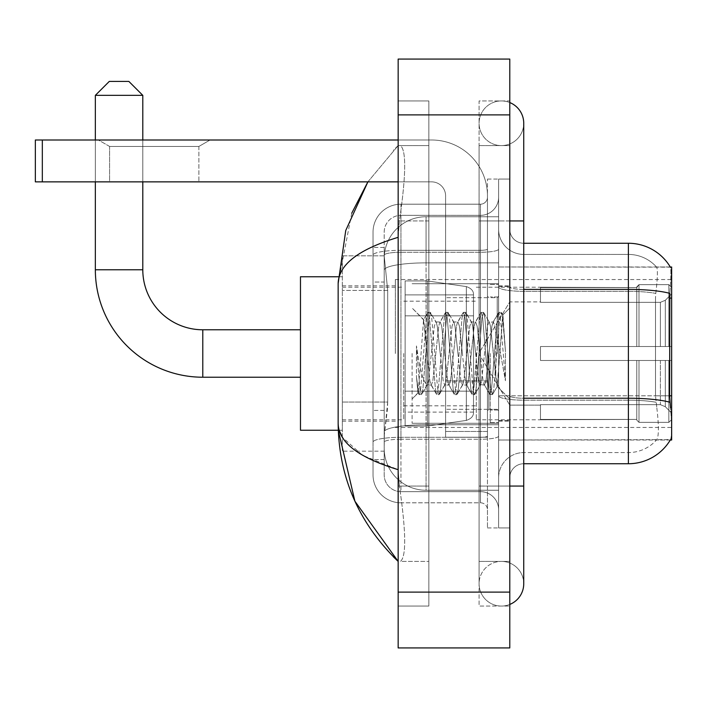 <?xml version="1.0" encoding="UTF-8"?>
<svg xmlns="http://www.w3.org/2000/svg" width="707" height="707" viewBox="0 0 707 707"><rect width="100%" height="100%" fill="white"/><g stroke="black" fill="none" stroke-linecap="round" stroke-linejoin="round"><path stroke-width="0.53" stroke-dasharray="3.54 2.65" d="M671.65 353.5L671.65 279.548L671.65 353.5M395.363 353.5L395.363 279.548L395.363 353.5M387.692 402.044L387.418 409.318L384.369 434.434L387.692 402.044L387.692 290.418L387.692 402.044L342.338 402.044L342.338 451.181L342.338 290.418L342.338 402.044L387.692 402.044M384.369 434.434L384.201 448.388A41.863 41.863 0 0 0 426.065 490.251L498.621 490.251L498.621 262.871L498.621 490.251L426.065 490.251L498.621 490.251L426.065 490.251L426.065 424.739A41.863 7.273 180 0 0 384.705 430.89A41.863 7.273 180 0 1 426.065 424.739L498.621 424.739L498.621 216.749L498.621 424.739L426.065 424.739L426.065 262.871L498.621 262.871L498.621 216.749L498.621 262.871L426.065 262.871L426.065 216.749L498.621 216.749L426.065 216.749A41.863 41.863 0 0 0 384.255 256.394L387.692 290.418L384.255 256.394A41.863 41.863 0 0 1 426.065 216.749L498.621 216.749L426.065 216.749A41.863 41.863 0 0 0 384.201 258.612L384.201 270.145L384.201 258.612A41.863 41.863 0 0 1 426.065 216.749L426.065 490.251A41.863 41.863 0 0 1 384.201 448.388L384.369 434.434M509.782 229.307A13.954 13.954 0 0 0 523.737 243.261A13.954 13.954 0 0 1 509.782 229.307L509.782 477.693L509.782 229.307A13.954 13.954 0 0 0 523.737 243.261L523.737 289.384L523.737 243.261L628.39 243.261L628.39 289.384A48.836 8.484 180 0 1 669.829 293.378L669.626 395.796L670.528 407.921C671.933 425.375 671.933 435.936 670.528 439.595L498.621 440.01L498.621 395.796L498.621 440.01L671.65 440.01L671.65 266.99L498.621 266.99L498.621 298.115L498.621 266.99L670.377 267.158C671.217 269.429 671.031 278.169 669.829 293.378C671.031 278.204 671.217 269.464 670.377 267.158A48.836 48.836 0 0 0 670.28 266.99L656.476 266.99L670.28 266.99A48.836 48.836 0 0 1 670.377 267.158M342.338 353.5L342.338 430.245L342.338 353.5M669.626 395.796L655.495 395.796L655.495 298.115L655.495 395.796L656.838 407.921L655.495 395.796L669.626 395.796L498.621 395.796L498.621 286.962L498.621 395.805A25.116 4.366 0 0 0 523.737 400.171L523.737 463.739L523.737 400.171A25.116 4.366 0 0 1 498.621 395.805L671.65 395.796M384.201 448.388L384.29 451.181L384.201 448.388A41.863 41.863 0 0 0 426.065 490.251A41.863 41.863 0 0 1 384.201 448.388L384.201 270.145L384.201 448.388A41.863 41.863 0 0 0 426.065 490.251A41.863 41.863 0 0 1 384.201 448.388M384.29 451.181L342.338 451.181L384.29 451.181M384.29 255.819L342.338 255.819L342.338 290.418L342.338 255.819L384.29 255.819M509.782 353.5L509.782 285.822L509.782 353.5M498.621 353.5L498.621 283.728L498.621 353.5M490.251 353.5L490.251 422.574L490.251 353.5M670.28 440.01L656.476 440.01L670.28 440.01M656.838 407.921C658.897 425.375 658.897 435.936 656.838 439.595A37.674 37.674 0 0 1 628.39 452.577L523.737 452.577L628.39 452.577A37.674 37.674 0 0 0 656.838 439.595C658.897 435.954 658.897 425.393 656.838 407.921M523.737 463.739A13.954 13.954 0 0 0 509.782 477.693A13.954 13.954 0 0 1 523.737 463.739L628.39 463.739A48.836 48.836 0 0 0 670.528 439.595C671.933 435.954 671.933 425.402 670.528 407.921M498.621 229.307L498.621 286.962L498.621 229.307A25.116 25.116 0 0 0 523.737 254.423A25.116 25.116 0 0 1 498.621 229.307A25.116 25.116 0 0 0 523.737 254.423L523.737 400.171L523.737 254.423L628.39 254.423A37.674 37.674 0 0 1 656.626 267.158A37.674 37.674 0 0 0 628.39 254.423L523.737 254.423M498.621 486.062L498.621 179.074L498.621 527.926L498.621 486.062L498.621 527.926L509.782 527.926L509.782 486.062L509.782 527.926L498.621 527.926L509.782 527.926L498.621 527.926L498.621 220.938L498.621 486.062L509.782 486.062L509.782 179.074L509.782 561.411L509.782 179.074L498.621 179.074L509.782 179.074L498.621 179.074L498.621 220.938L498.621 179.074L509.782 179.074L509.782 606.067L509.782 145.589L509.782 486.062L487.459 486.062L487.459 179.074L487.459 527.926L487.459 486.062L498.621 486.062M655.796 293.378C657.598 278.213 657.872 269.473 656.626 267.158C657.872 269.447 657.598 278.187 655.796 293.378L655.495 298.115L655.796 293.378A37.674 6.54 180 0 0 628.39 291.328L628.39 254.423A37.674 37.674 0 0 1 656.626 267.158A37.674 37.674 0 0 0 628.39 254.423L628.39 291.328A37.674 6.54 180 0 1 655.796 293.378M498.621 477.693A25.116 25.116 0 0 1 523.737 452.577A25.116 25.116 0 0 0 498.621 477.693A25.116 25.116 0 0 1 523.737 452.577M384.201 459.55L373.04 459.55L373.04 410.422L373.04 459.55L384.201 459.55L384.201 410.422L384.201 459.55M384.201 232.099A16.747 16.747 0 0 1 400.94 215.352A16.747 16.747 0 0 0 384.201 232.099L384.201 255.165L384.201 232.099A16.747 16.747 0 0 1 400.94 215.352L400.94 491.648A16.747 16.747 0 0 1 384.201 474.901L384.201 255.165L384.201 474.901A16.747 16.747 0 0 0 400.94 491.648L480.477 491.648L480.477 446.992L480.477 502.81L480.477 437.297L480.477 491.648L400.94 491.648L400.94 439.241L480.477 439.241L480.477 446.992L480.477 439.241A18.143 3.146 0 0 0 498.621 436.086L498.621 249.103L498.621 436.086A18.143 3.146 0 0 1 480.477 439.241L480.477 252.258L480.477 439.241L400.94 439.241L400.94 215.352L480.477 215.352A18.143 18.143 0 0 0 498.621 197.218L498.621 249.103L498.621 197.218A18.143 18.143 0 0 1 480.477 215.352L480.477 252.258L480.477 215.352A18.143 18.143 0 0 0 498.621 197.218M373.04 446.992L373.04 474.901L373.04 446.992M400.94 502.81A27.909 27.909 0 0 1 373.04 474.901A27.909 27.909 0 0 0 400.94 502.81L480.477 502.81A6.973 6.973 0 0 1 487.459 509.782L487.459 197.218L487.459 509.782A6.973 6.973 0 0 0 480.477 502.81L400.94 502.81M487.459 353.5L487.459 423.272L487.459 353.5M487.459 179.074L498.621 179.074L487.459 179.074M487.459 527.926L498.621 527.926L487.459 527.926M373.04 232.099A27.909 27.909 0 0 1 400.94 204.19L400.94 437.297L400.94 204.19A27.909 27.909 0 0 0 373.04 232.099L373.04 442.149L373.04 232.099A27.909 27.909 0 0 1 400.94 204.19L480.477 204.19A6.973 6.973 0 0 0 487.459 197.218A6.973 6.973 0 0 1 480.477 204.19L480.477 437.297L480.477 204.19A6.973 6.973 0 0 0 487.459 197.218M400.94 204.19L480.477 204.19M373.04 282.04L373.04 410.422L373.04 247.45L373.04 282.04L384.201 282.04L384.201 410.422L384.201 247.45L384.201 282.04L373.04 282.04M400.94 215.352L480.477 215.352M498.621 509.782A18.143 18.143 0 0 0 480.477 491.648A18.143 18.143 0 0 1 498.621 509.782A18.143 18.143 0 0 0 480.477 491.648M384.201 247.45L373.04 247.45L384.201 247.45M412.11 353.5L412.11 423.272L412.11 353.5M426.065 343.655L423.528 319.803L418.19 392.906L416.467 376.919L416.467 345.935L417.643 353.5C420.179 370.45 422.989 380.499 426.065 383.627L426.065 353.5L426.065 383.627L426.931 385.032L426.065 383.627C422.989 380.499 420.179 370.45 417.643 353.5L416.467 345.935L419.914 389.115L421.399 394.63L419.914 389.115L416.467 345.935L416.467 376.919L418.818 394.32L416.467 376.919L417.952 392.827L419.18 394.63L417.952 392.827L412.11 398.987L418.19 392.906L423.528 319.803L427.682 312.68L426.56 317.885L420.656 389.115L419.18 394.63L421.761 394.32L419.18 394.63L420.656 389.115L426.56 317.885L428.044 312.37L423.528 319.803L412.11 308.013L423.802 319.705L426.065 343.655L426.065 353.5L426.065 343.655L426.931 353.5L426.065 343.655M444.65 353.5L441.698 326.192L440.222 321.968L439.754 322.357L438.747 326.192L432.843 380.808L431.367 385.032L430.899 384.643L429.883 380.808L426.931 353.5L429.883 380.808L430.899 384.643L436.537 394.32L435.424 389.115L429.52 317.885L428.044 312.37L430.254 312.37L428.778 317.885L422.874 389.115L421.761 394.32L427.399 384.643L431.367 385.032L436.537 394.32L435.424 389.115L429.52 317.885L428.044 312.37L430.254 312.37L428.778 317.885L422.874 389.115L421.761 394.32L426.931 385.032L431.367 385.032L432.843 380.808L438.747 326.192L439.754 322.357L445.401 312.68L444.288 317.885L438.375 389.115L436.899 394.63L436.537 394.32L439.118 394.63L437.642 389.115L431.73 317.885L430.254 312.37L436.263 322.357L435.795 321.968L434.319 326.192L428.407 380.808L427.399 384.643L428.407 380.808L434.319 326.192L435.795 321.968L440.222 321.968L445.401 312.68L444.288 317.885L438.375 389.115L436.899 394.63L439.118 394.63L437.642 389.115L431.73 317.885L430.616 312.68L435.795 321.968L440.222 321.968L441.698 326.192L447.611 380.808L448.618 384.643L447.611 380.808L444.65 353.5M440.222 353.5L437.271 326.192L436.263 322.357L437.271 326.192L443.174 380.808L444.65 385.032L443.174 380.808L440.222 353.5M462.378 353.5L459.426 326.192L457.942 321.968L457.482 322.357L456.466 326.192L450.562 380.808L449.086 385.032L448.618 384.643L454.256 394.32L453.143 389.115L447.239 317.885L445.764 312.37L445.401 312.68L447.973 312.37L446.497 317.885L440.594 389.115L439.118 394.63L445.118 384.643L449.086 385.032L454.256 394.32L453.143 389.115L447.239 317.885L445.764 312.37L447.973 312.37L446.497 317.885L440.594 389.115L439.48 394.32L444.65 385.032L449.086 385.032L450.562 380.808L456.466 326.192L457.482 322.357L463.12 312.68L462.007 317.885L456.103 389.115L454.619 394.63L454.256 394.32L456.837 394.63L455.361 389.115L449.458 317.885L447.973 312.37L453.982 322.357L453.514 321.968L452.038 326.192L446.135 380.808L445.118 384.643L446.135 380.808L452.038 326.192L453.514 321.968L457.942 321.968L463.12 312.68L462.007 317.885L456.103 389.115L454.619 394.63L456.837 394.63L455.361 389.115L449.458 317.885L448.335 312.68L453.514 321.968L457.942 321.968L459.426 326.192L465.33 380.808L466.337 384.643L465.33 380.808L462.378 353.5M457.942 353.5L454.99 326.192L453.982 322.357L454.99 326.192L460.902 380.808L462.378 385.032L460.902 380.808L457.942 353.5M480.097 353.5L477.145 326.192L475.67 321.968L475.201 322.357L474.194 326.192L468.281 380.808L466.806 385.032L466.337 384.643L471.984 394.32L470.871 389.115L464.959 317.885L463.483 312.37L463.12 312.68L465.701 312.37L464.225 317.885L458.313 389.115L456.837 394.63L462.846 384.643L466.806 385.032L471.984 394.32L470.871 389.115L464.959 317.885L463.483 312.37L465.701 312.37L464.225 317.885L458.313 389.115L457.199 394.32L462.378 385.032L466.806 385.032L468.281 380.808L474.194 326.192L475.201 322.357L480.84 312.68L479.726 317.885L473.823 389.115L472.347 394.63L471.984 394.32L474.556 394.63L473.08 389.115L467.177 317.885L465.701 312.37L471.702 322.357L471.233 321.968L469.757 326.192L463.854 380.808L462.846 384.643L463.854 380.808L469.757 326.192L471.233 321.968L475.67 321.968L480.84 312.68L479.726 317.885L473.823 389.115L472.347 394.63L474.556 394.63L473.08 389.115L467.177 317.885L466.063 312.68L471.233 321.968L475.67 321.968L477.145 326.192L483.049 380.808L484.056 384.643L483.049 380.808L480.097 353.5M475.67 353.5L472.709 326.192L471.702 322.357L472.709 326.192L478.621 380.808L480.097 385.032L478.621 380.808L475.67 353.5M495.828 333.236L495.828 377.326L490.437 326.192L488.961 321.968L487.485 326.192L481.573 380.808L480.097 385.032L484.525 385.032L489.704 394.32L488.59 389.115L482.678 317.885L481.202 312.37L480.84 312.68L483.42 312.37L481.944 317.885L476.032 389.115L474.556 394.63L480.566 384.643L484.525 385.032L489.704 394.32L488.59 389.115L482.678 317.885L481.202 312.37L483.42 312.37L481.944 317.885L476.032 389.115L474.918 394.32L480.566 384.643L481.573 380.808L487.485 326.192L488.961 321.968L493.389 321.968L491.913 326.192L486.001 380.808L484.525 385.032L486.001 380.808L491.913 326.192L492.92 322.357L498.568 312.68L497.445 317.885L491.542 389.115L490.066 394.63L489.704 394.32L492.284 394.63L490.808 389.115L484.896 317.885L483.42 312.37L489.421 322.357L493.389 321.968L498.568 312.68L497.445 317.885L491.542 389.115L490.066 394.63L492.284 394.63L490.808 389.115L484.896 317.885L483.782 312.68L489.421 322.357L490.437 326.192L497.092 386.296L502.951 315.172L505.425 351.132L505.425 380.755L500.538 353.5L495.828 333.236L494.865 326.192L493.389 321.968L494.865 326.192L495.828 333.236L495.828 377.326L497.374 386.19L502.712 315.083L505.425 351.132L502.615 317.885L501.139 312.37L499.663 317.885L493.76 389.115L492.284 394.63L493.76 389.115L499.663 317.885L501.139 312.37L502.615 317.885L505.425 351.132L505.425 380.755L500.406 317.885L498.93 312.37L498.568 312.68L501.139 312.37L498.93 312.37L500.406 317.885L505.425 380.755L500.538 353.5L495.828 333.236M109.585 146.446L98.423 140.004L210.05 140.004L98.423 140.004L210.05 140.004L98.423 140.004L109.585 146.446L109.585 181.867L198.888 181.867L109.585 181.867L198.888 181.867L109.585 181.867L109.585 146.446L198.888 146.446L210.05 140.004L198.888 146.446L109.585 146.446L198.888 146.446L198.888 181.867L198.888 146.446L109.585 146.446M445.596 353.5L445.596 297.682L445.596 353.5M445.596 437.226L487.459 437.226L445.596 437.226L445.596 431.456L445.596 437.226L487.459 437.226L487.459 195.821A55.818 55.818 0 0 0 431.641 140.004L35.35 140.004L42.323 140.004L35.35 140.004L35.35 181.867L35.35 140.004L35.35 181.867L431.641 181.867A13.954 13.954 0 0 1 445.596 195.821L445.596 437.226L445.596 380.799L487.459 380.799L487.459 195.821A55.818 55.818 0 0 0 431.641 140.004L42.323 140.004L42.323 181.867L431.641 181.867A13.954 13.954 0 0 1 445.596 195.821L445.596 380.799L487.459 380.799L487.459 437.226L445.596 437.226M398.156 140.004L431.641 140.004A55.818 55.818 0 0 1 487.459 195.821L487.459 431.456L487.459 195.821A55.818 55.818 0 0 0 431.641 140.004L42.323 140.004L42.323 181.867L35.35 181.867L431.641 181.867A13.954 13.954 0 0 1 445.596 195.821L445.596 380.799L445.596 195.821A13.954 13.954 0 0 0 431.641 181.867L398.156 181.867M300.475 430.245L342.338 430.245L300.475 430.245L342.338 430.245L300.475 430.245L300.475 276.755L300.475 430.245L300.475 276.755L300.475 430.245L300.475 276.755L300.475 430.245L300.475 276.755L300.475 430.245L300.475 329.78L202.794 329.78L202.794 377.22A107.446 107.446 0 0 1 95.348 269.774L95.348 95.348L142.796 95.348L95.348 95.348L142.796 95.348L95.348 95.348L142.796 95.348L95.348 95.348L142.796 95.348L95.348 95.348L142.796 95.348L128.842 81.402L109.302 81.402L128.842 81.402L142.796 95.348L142.796 269.774L142.796 95.348L128.842 81.402L109.302 81.402L95.348 95.348L109.302 81.402L128.842 81.402L109.302 81.402L128.842 81.402L142.796 95.348L142.796 269.774L142.796 95.348M540.484 346.527L540.484 353.5L540.484 346.527L660.391 346.527L540.484 346.527L636.768 346.527L636.768 286.883L636.768 346.527L638.995 346.527L638.995 284.638L638.995 346.527L540.484 346.527L540.484 360.473L636.768 360.473L636.768 419.41L636.768 360.473L540.484 360.473L540.484 346.527L540.484 360.473L540.484 346.527L671.65 346.527L671.65 287.449L671.65 346.527L668.857 346.527L668.857 284.638L668.857 346.527L638.995 346.527L671.65 346.527L671.65 293.909L671.65 346.527L540.484 346.527L636.768 346.527L636.768 286.883L636.768 287.59L540.484 287.219L636.768 287.59L636.768 346.527L636.768 286.883L638.995 284.638L636.768 286.883L636.768 346.527L638.995 346.527L638.995 284.638L668.857 284.638L638.995 284.638L638.995 346.527L540.484 346.527L540.484 360.473L671.65 360.473L671.65 419.551L671.65 360.473L668.857 360.473L668.857 422.362L671.65 419.551L668.857 422.362L668.857 360.473L638.995 360.473L638.995 422.362L668.857 422.362L638.995 422.362L638.995 360.473L636.768 360.473L636.768 420.117L638.995 422.362L636.768 420.117L636.768 360.473L671.65 360.473L671.65 419.551L671.65 413.091L665.322 406.719L660.391 404.66L665.322 406.719L671.65 413.091L671.65 360.473L540.484 360.473L636.768 360.473L636.768 419.41L540.484 419.781L636.768 419.41L636.768 420.117L636.768 360.473L540.484 360.473L540.484 346.527L540.484 360.473L540.484 346.527L671.65 346.527L671.65 287.449L668.857 284.638L671.65 287.449L671.65 346.527L668.857 346.527L668.857 284.638L668.857 346.527L638.995 346.527L671.65 346.527L671.65 293.909L665.322 300.281L671.65 293.909L671.65 346.527L540.484 346.527L636.768 346.527L636.768 286.883L636.768 287.59L540.484 287.59L540.484 302.34L660.391 302.34L540.484 302.34L540.484 287.219L636.768 287.59L636.768 346.527L636.768 286.883L638.995 284.638L636.768 286.883L636.768 346.527L638.995 346.527L638.995 284.638L668.857 284.638L638.995 284.638L638.995 346.527L540.484 346.527L540.484 360.473L671.65 360.473L671.65 419.551L671.65 360.473L668.857 360.473L668.857 422.362L671.65 419.551L668.857 422.362L668.857 360.473L638.995 360.473L638.995 422.362L668.857 422.362L638.995 422.362L638.995 360.473L636.768 360.473L636.768 420.117L638.995 422.362L636.768 420.117L636.768 360.473L671.65 360.473L671.65 419.551L671.65 413.091L665.322 406.719L660.391 404.66L540.484 404.66L660.391 404.66L665.322 406.719L671.65 413.091L671.65 360.473L540.484 360.473L636.768 360.473L636.768 419.41L540.484 419.41L540.484 404.66L540.484 419.781L636.768 419.41L636.768 420.117L636.768 360.473L540.484 360.473L540.484 346.527L540.484 360.473L540.484 346.527L671.65 346.527L671.65 287.449L668.857 284.638L671.65 287.449L671.65 346.527L668.857 346.527L668.857 284.638L668.857 346.527L638.995 346.527L671.65 346.527L671.65 293.909L665.322 300.281L660.391 302.34L665.322 300.281L671.65 293.909L671.65 346.527L540.484 346.527L636.768 346.527L636.768 286.883L636.768 287.59L540.484 287.59L540.484 302.34L660.391 302.34L540.484 302.34L540.484 287.219L636.768 287.59L636.768 346.527L636.768 286.883L638.995 284.638L636.768 286.883L636.768 346.527L638.995 346.527L638.995 284.638L668.857 284.638L638.995 284.638L638.995 346.527L540.484 346.527L540.484 360.473L671.65 360.473L671.65 419.551L671.65 360.473L668.857 360.473L668.857 422.362L671.65 419.551L668.857 422.362L668.857 360.473L638.995 360.473L638.995 422.362L668.857 422.362L638.995 422.362L638.995 360.473L636.768 360.473L636.768 420.117L638.995 422.362L636.768 420.117L636.768 360.473L671.65 360.473L671.65 419.551L671.65 413.091L665.322 406.719L660.391 404.66L540.484 404.66L660.391 404.66L665.322 406.719L671.65 413.091L671.65 360.473L540.484 360.473L636.768 360.473L636.768 419.41L540.484 419.41L540.484 404.66L540.484 419.781L636.768 419.41L636.768 420.117L636.768 360.473L540.484 360.473L540.484 346.527L540.484 360.473L540.484 346.527L671.65 346.527L671.65 287.449L668.857 284.638L671.65 287.449L671.65 346.527L668.857 346.527L668.857 284.638L668.857 346.527L638.995 346.527L671.65 346.527L671.65 293.909L665.322 300.281L660.391 302.34L665.322 300.281L671.65 293.909L671.65 346.527L540.484 346.527L636.768 346.527L636.768 286.883L636.768 287.59L540.484 287.59L540.484 302.34L660.391 302.34L540.484 302.34L540.484 287.219L636.768 287.59L636.768 346.527L636.768 286.883L638.995 284.638L636.768 286.883L636.768 346.527L638.995 346.527L638.995 284.638L668.857 284.638L638.995 284.638L638.995 346.527L540.484 346.527L540.484 360.473L671.65 360.473L671.65 419.551L671.65 360.473L668.857 360.473L668.857 422.362L671.65 419.551L668.857 422.362L668.857 360.473L638.995 360.473L638.995 422.362L668.857 422.362L638.995 422.362L638.995 360.473L636.768 360.473L636.768 420.117L638.995 422.362L636.768 420.117L636.768 360.473L671.65 360.473L671.65 419.551L671.65 413.091L665.322 406.719L660.391 404.66L540.484 404.66L660.391 404.66L665.322 406.719L671.65 413.091L671.65 360.473L540.484 360.473L636.768 360.473L636.768 419.41L540.484 419.41L540.484 404.66L540.484 419.781L636.768 419.41L636.768 360.473L540.484 360.473L540.484 346.527M476.297 353.5L476.297 419.781L476.297 353.5M403.732 353.5L403.732 419.781L403.732 353.5M473.504 294.89L405.129 294.89L473.504 294.89L405.129 294.89L473.504 294.89L405.129 294.89L405.129 315.826L473.504 315.826L405.129 315.826L405.129 280.935L405.129 426.065L405.129 391.174L473.504 391.174L473.504 294.89L473.504 315.826L405.129 315.826L405.129 294.89L405.129 412.11L405.129 391.174L473.504 391.174L473.504 294.89L473.504 315.826L405.129 315.826L405.129 280.935L405.129 426.065L405.129 391.174L473.504 391.174L473.504 294.89L473.504 315.826L405.129 315.826L405.129 294.89L405.129 412.11L405.129 391.174L427.452 391.174L427.452 280.935L427.452 315.826L405.129 315.826L405.129 280.935L405.129 426.065L405.129 391.174L473.504 391.174L473.504 294.89L473.504 315.826L405.129 315.826L405.129 294.89L405.129 412.11L405.129 391.174L473.504 391.174L473.504 294.89L473.504 315.826L405.129 315.826L405.129 280.935L405.129 426.065L405.129 391.174L473.504 391.174L473.504 412.119C473.725 415.937 471.339 418.703 466.337 420.409L466.337 391.174L473.504 391.174L473.504 412.119C473.725 415.937 471.339 418.703 466.337 420.409L466.337 391.174L473.504 391.174L473.504 412.119C473.725 415.937 471.339 418.703 466.337 420.409L466.337 391.174L473.504 391.174L473.504 412.119C473.725 415.937 471.339 418.703 466.337 420.409L466.337 391.174L427.452 391.174L427.452 426.065L427.452 280.935L427.452 315.826L405.129 315.826L405.129 294.89L405.129 412.11L405.129 391.174L427.452 391.174L427.452 280.935L427.452 315.826L405.129 315.826L405.129 280.935L405.129 426.065L405.129 391.174L473.504 391.174L473.504 412.119C473.725 415.937 471.339 418.703 466.337 420.409L466.337 391.174L427.452 391.174L427.452 280.935L427.452 315.826L466.337 315.826L427.452 315.826L427.452 280.935L427.452 426.065L427.452 391.174L466.337 391.174M202.794 377.22A107.446 107.446 0 0 1 95.348 269.774A107.446 107.446 0 0 0 202.794 377.22L300.475 377.22L202.794 377.22A107.446 107.446 0 0 1 95.348 269.774L95.348 95.348L109.302 81.402L128.842 81.402L109.302 81.402L95.348 95.348L95.348 269.774L95.348 95.348M660.391 302.34L665.322 300.281L660.391 302.34L540.484 302.34L660.391 302.34L665.322 300.281L671.65 293.909L671.65 287.449L668.857 284.638L671.65 287.449L671.65 293.909L665.322 300.281L660.391 302.34L540.484 302.34L540.484 287.59L540.484 302.34L660.391 302.34L665.322 300.281L671.65 293.909L671.65 346.527L671.65 287.449L671.65 346.527L668.857 346.527L668.857 284.638L668.857 346.527L638.995 346.527L671.65 346.527L671.65 287.449L668.857 284.638L638.995 284.638L636.768 287.59L638.995 284.638L668.857 284.638L671.65 287.449L671.65 293.909L665.322 300.281L660.391 302.34L660.391 346.527L671.65 346.527L660.391 346.527L660.391 302.34M540.484 404.66L660.391 404.66L540.484 404.66L540.484 419.41L540.484 404.66L660.391 404.66L665.322 406.719L660.391 404.66L540.484 404.66L540.484 419.781L636.768 419.41L540.484 419.41L540.484 404.66M142.796 181.867L142.796 140.004M95.348 181.867L95.348 140.004M540.484 302.34L540.484 287.219L636.768 287.59L540.484 287.59L540.484 302.34M636.768 360.473L636.768 420.117L638.995 422.362L668.857 422.362L671.65 419.551L671.65 360.473L671.65 419.551L668.857 422.362L668.857 360.473L668.857 422.362L638.995 422.362L638.995 360.473L638.995 422.362L636.768 420.117L636.768 360.473L638.995 360.473L636.768 360.473M636.768 419.41L636.768 420.117L636.768 419.41M668.857 360.473L638.995 360.473L668.857 360.473M671.65 360.473L671.65 419.551L671.65 413.091L665.322 406.719L671.65 413.091L671.65 360.473L665.322 360.473L671.65 360.473M660.391 360.473L540.484 360.473L540.484 353.5L540.484 360.473L660.391 360.473L660.391 404.66L660.391 360.473M202.794 329.78L300.475 329.78L202.794 329.78L300.475 329.78L300.475 353.5L300.475 276.755L342.338 276.755L300.475 276.755M128.842 81.402L109.302 81.402M405.129 294.89L405.129 412.11L405.129 391.174L427.452 391.174M466.337 315.826L466.337 286.591C471.339 288.297 473.725 291.063 473.504 294.881L473.504 315.826L427.452 315.826M487.459 431.456L487.459 437.226L487.459 431.456L445.596 431.456L487.459 431.456M509.782 486.062L479.09 486.062L509.782 486.062L479.09 486.062L479.09 583.743A22.324 22.324 0 0 0 509.782 604.441A22.324 22.324 0 0 1 501.413 606.067A22.324 22.324 0 0 0 509.782 604.441A22.324 22.324 0 0 1 479.09 583.743A22.324 22.324 0 0 1 501.413 561.411A22.324 22.324 0 0 0 479.09 583.743L479.09 220.938L479.09 606.067L509.782 606.067L479.09 606.067L479.09 100.933L509.782 100.933L509.782 220.938L509.782 100.933L479.09 100.933L479.09 561.411L479.09 486.062L523.737 486.062L501.413 486.062L523.737 486.062L523.737 583.743A22.324 22.324 0 0 0 501.413 561.411A22.324 22.324 0 0 1 523.737 583.743A22.324 22.324 0 0 0 501.413 561.411M523.737 486.062L523.737 220.938L479.09 220.938L501.413 220.938L479.09 220.938L479.09 145.589L479.09 220.938L523.737 220.938L523.737 123.257A22.324 22.324 0 0 1 501.413 145.589A22.324 22.324 0 0 1 479.09 123.257A22.324 22.324 0 0 1 509.782 102.559A22.324 22.324 0 0 0 501.413 100.933A22.324 22.324 0 0 1 509.782 102.559M523.737 123.257A22.324 22.324 0 0 1 501.413 145.589A22.324 22.324 0 0 0 523.737 123.257A22.324 22.324 0 0 1 501.413 145.589A22.324 22.324 0 0 1 479.09 123.257A22.324 22.324 0 0 1 501.413 100.933M351.741 213.205L338.149 283.445L338.149 423.555L339.139 430.245M398.156 59.07L509.782 59.07L509.782 647.93L398.156 647.93L398.156 59.07M398.156 220.938L398.156 486.062L398.156 100.933L398.156 220.938L428.849 220.938L428.849 606.067L398.156 606.067L398.156 486.062L398.156 606.067L428.849 606.067L428.849 100.933L398.156 100.933L428.849 100.933L428.849 486.062L428.849 220.938L398.156 220.938M479.09 561.411L509.782 561.411L479.09 561.411M479.09 145.589L509.782 145.589L479.09 145.589M428.849 561.411L428.849 486.062L428.849 561.411L400.383 561.411C406.428 556.975 406.11 531.858 399.411 486.062C406.11 531.77 406.428 556.895 400.383 561.411L428.849 561.411M338.149 283.445C338.6 264.665 358.599 249.297 398.156 237.331L399.411 220.938C406.11 175.23 406.428 150.105 400.383 145.589L398.156 145.589L400.383 145.589C406.428 150.025 406.11 175.142 399.411 220.938L398.156 237.331L398.156 469.669L399.411 486.062L398.156 469.669L362.479 455.264L342.338 437.226M428.849 145.589L400.383 145.589L428.849 145.589M398.156 237.331L398.156 469.669M367.887 181.867L398.156 145.589L367.887 181.867M671.65 298.115L669.626 298.115M385.288 268.492A41.863 7.273 180 0 1 426.065 262.871A41.863 7.273 180 0 0 385.288 268.492M384.201 258.612A41.863 41.863 0 0 1 426.065 216.749L426.065 424.739A41.863 7.273 0 0 0 384.201 432.012A41.863 7.273 180 0 1 426.065 424.739L426.065 216.749A41.863 41.863 0 0 0 384.255 256.394M387.692 290.418L342.338 290.418L387.692 290.418M669.98 402.265A48.836 8.484 180 0 0 628.39 398.227L523.737 398.227L523.737 289.384L628.39 289.384L628.39 400.171A37.674 6.54 180 0 1 656.025 402.265A37.674 6.54 180 0 0 628.39 400.171L628.39 463.739M509.782 220.938L523.737 220.938M523.737 289.384A13.954 2.421 0 0 1 509.782 286.962A13.954 2.421 0 0 0 523.737 289.384L523.737 398.227A13.954 2.421 -0 0 1 509.782 395.805A13.954 2.421 0 0 0 523.737 398.227M628.39 291.328L523.737 291.328A25.116 4.366 0 0 1 498.621 286.962A25.116 4.366 0 0 0 523.737 291.328L628.39 291.328M628.39 400.171L523.737 400.171L628.39 400.171M400.94 437.297A27.909 4.843 180 0 0 373.04 442.149A27.909 4.843 180 0 1 400.94 437.297L480.477 437.297A6.973 1.211 0 0 0 487.459 436.086A6.973 1.211 0 0 1 480.477 437.297L400.94 437.297M487.459 220.938L498.621 220.938L487.459 220.938M400.94 250.313L480.477 250.313A6.973 1.211 -0 0 0 487.459 249.103A6.973 1.211 0 0 1 480.477 250.313L400.94 250.313A27.909 4.843 180 0 0 373.04 255.165A27.909 4.843 180 0 1 400.94 250.313M400.94 252.258L480.477 252.258A18.143 3.146 0 0 0 498.621 249.103A18.143 3.146 0 0 1 480.477 252.258L400.94 252.258A16.747 2.908 180 0 0 384.201 255.165A16.747 2.908 180 0 1 400.94 252.258M400.94 439.241A16.747 2.908 180 0 0 384.201 442.149A16.747 2.908 180 0 1 400.94 439.241M400.94 491.648A16.747 16.747 0 0 1 384.201 474.901M384.201 410.422L373.04 410.422L384.201 410.422M497.224 353.5L497.224 297.682L497.224 353.5M488.855 353.5L488.855 409.318L488.855 353.5M487.459 380.799L445.596 380.799L487.459 380.799M487.459 382.01L445.596 382.01L487.459 382.01M142.796 269.774L95.348 269.774M665.322 360.473L665.322 406.719L665.322 360.473M665.322 300.281L665.322 346.527L665.322 300.281M405.129 280.935L427.452 280.935L466.337 286.591C471.339 288.297 473.725 291.063 473.504 294.881L473.504 315.826L473.504 294.881C473.725 291.063 471.339 288.297 466.337 286.591L427.452 280.935L405.129 280.935L427.452 280.935L466.337 286.591C471.339 288.297 473.725 291.063 473.504 294.881L473.504 315.826L473.504 294.881C473.725 291.063 471.339 288.297 466.337 286.591L427.452 280.935L405.129 280.935L427.452 280.935L466.337 286.591L466.337 420.409L466.337 286.591L466.337 420.409L466.337 286.591L466.337 420.409L427.452 426.065L405.129 426.065L427.452 426.065L466.337 420.409L427.452 426.065L405.129 426.065L427.452 426.065L466.337 420.409L427.452 426.065L405.129 426.065M42.323 181.867L42.323 140.004M398.156 114.888L509.782 114.888M398.156 592.113L509.782 592.113M428.849 486.062L398.156 486.062L428.849 486.062M428.849 220.938L399.411 220.938L428.849 220.938M426.065 424.739L498.621 424.739L426.065 424.739M426.065 262.871L498.621 262.871L426.065 262.871A41.863 7.273 180 0 0 384.201 270.145A41.863 7.273 -0 0 1 426.065 262.871M395.363 279.548L671.65 279.548M342.338 285.822L395.363 285.822M342.338 421.178L395.363 421.178M395.363 427.452L671.65 427.452M498.621 285.822L509.782 285.822L498.621 285.822M490.251 422.574L498.621 422.574L490.251 422.574M498.621 296.984L490.251 296.984L498.621 296.984M498.621 410.016L490.251 410.016L498.621 410.016M490.251 284.426L498.621 284.426L490.251 284.426M498.621 421.178L509.782 421.178L498.621 421.178M487.459 297.682L445.596 297.682L487.459 297.682M487.459 409.318L445.596 409.318L487.459 409.318M498.621 420.479L509.782 420.479L498.621 420.479M497.224 297.682L498.621 296.286L497.224 297.682L488.855 297.682L487.459 296.286L488.855 297.682L497.224 297.682M488.855 409.318L497.224 409.318L498.621 410.714L497.224 409.318L488.855 409.318L487.459 410.714L488.855 409.318M412.11 423.272L498.621 423.272L412.11 423.272M502.712 315.083L509.782 308.013L502.712 315.083M497.092 386.296L509.782 398.987L497.092 386.296M412.11 283.728L498.621 283.728L412.11 283.728M498.621 286.521L509.782 286.521L498.621 286.521M497.383 386.19L492.646 394.32L497.383 386.19M502.951 315.172L501.502 312.68L502.951 315.172M540.484 405.129L509.782 405.129L540.484 405.129L509.782 405.129L540.484 405.129L509.782 405.129L478.763 353.5L509.782 301.871L478.763 353.5L509.782 405.129L478.763 353.5L509.782 301.871L478.763 353.5L509.782 405.129L478.763 353.5L509.782 301.871L540.484 301.871M476.297 419.781L540.484 419.781M403.732 405.827L476.297 405.827M342.338 419.781L403.732 419.781M342.338 287.219L403.732 287.219M403.732 301.173L476.297 301.173M476.297 287.219L540.484 287.219M473.504 412.11L405.129 412.11M338.273 430.245L342.338 430.245M338.273 276.755L342.338 276.755M479.09 220.938L479.09 123.257L479.09 220.938M398.156 145.589L393.295 150.273"/><path stroke-width="1.06" d="M523.737 463.739L628.39 463.739A48.836 48.836 0 0 0 670.528 439.595L670.28 440.01L671.65 440.01L671.65 266.99L670.377 267.158A48.836 48.836 0 0 0 628.39 243.261A48.836 48.836 0 0 1 670.28 266.99A48.836 48.836 0 0 0 628.39 243.261L523.737 243.261M670.528 407.921L669.626 395.796L669.829 293.378A48.836 8.484 180 0 0 628.39 289.384L628.39 243.261A48.836 48.836 0 0 1 670.377 267.158M300.475 377.22L202.794 377.22L202.794 329.78A59.998 59.998 0 0 1 142.796 269.774L142.796 181.867M202.794 329.78A59.998 59.998 0 0 1 142.796 269.774A59.998 59.998 0 0 0 202.794 329.78A59.998 59.998 0 0 1 142.796 269.774A59.998 59.998 0 0 0 202.794 329.78L300.475 329.78M202.794 377.22A107.446 107.446 0 0 1 95.348 269.774L95.348 181.867M109.302 81.402L128.842 81.402L142.796 95.348L95.348 95.348L109.302 81.402M142.796 140.004L142.796 95.348M95.348 140.004L95.348 95.348M338.273 276.755L300.475 276.755L300.475 430.245L338.273 430.245L354.905 501.228L398.156 561.411C358.749 523.162 338.75 477.207 338.149 423.555C338.6 442.335 358.599 457.703 398.156 469.669M42.323 181.867L35.35 181.867L35.35 140.004L42.323 140.004L42.323 181.867L398.156 181.867M398.156 140.004L42.323 140.004M509.782 486.062L523.737 486.062L523.737 123.257A22.324 22.324 0 0 0 509.782 102.559A22.324 22.324 0 0 1 523.737 123.257A22.324 22.324 0 0 0 509.782 102.559M509.782 604.441A22.324 22.324 0 0 0 523.737 583.743A22.324 22.324 0 0 1 509.782 604.441A22.324 22.324 0 0 0 523.737 583.743A22.324 22.324 0 0 1 509.782 604.441M398.156 237.331C358.688 249.226 338.68 264.604 338.149 283.445L338.149 423.555M398.156 647.93L509.782 647.93L509.782 59.07L398.156 59.07L398.156 647.93M338.149 283.445L345.741 230.509L367.887 181.867L351.741 213.205M342.338 437.226L339.139 430.245M671.65 298.115L669.626 298.115M671.65 395.796L669.626 395.796M628.39 463.739L628.39 289.384L523.737 289.384M669.98 402.265A48.836 8.484 180 0 0 628.39 398.227L523.737 398.227M95.348 269.774L142.796 269.774M509.782 220.938L523.737 220.938M398.156 592.113L509.782 592.113M398.156 114.888L509.782 114.888M523.737 486.062L523.737 583.743M398.156 561.411L393.295 556.727"/></g></svg>
